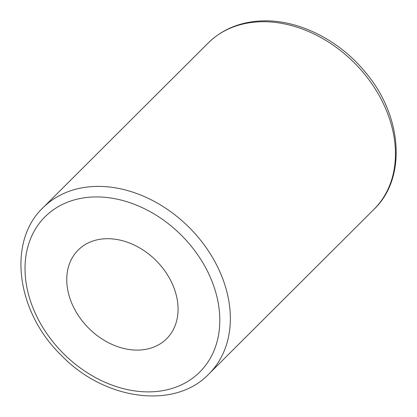 <?xml version="1.0" encoding="UTF-8"?>
<svg xmlns="http://www.w3.org/2000/svg" width="417" height="417" viewBox="0 0 417 417"><rect width="100%" height="100%" fill="white"/><g stroke="black" fill="none" stroke-linecap="round" stroke-linejoin="round"><path stroke-width="0.63" d="M175.401 292.051A62.628 47.726 45.1 0 1 166.633 338.745A62.628 47.726 45.1 0 1 88.612 328.101A62.628 47.726 45.1 0 1 78.177 250.059A62.628 47.726 45.1 0 1 131.871 243.992A62.628 47.726 45.1 0 1 175.401 292.051M259.197 21.814A117.427 89.483 45.1 0 1 390.458 121.748A117.427 89.483 45.1 0 1 374.023 209.292C407.117 177.809 402.306 115.238 365.099 71.891C338.547 39.427 297.191 19.01 260.979 20.949C239.754 22.023 222.157 29.378 208.177 43.008A117.427 89.483 45.1 0 1 259.197 21.814M43.071 207.676C6.907 241.751 16.508 312.177 61.335 355.347C104.391 400.257 174.759 410.02 208.917 373.96A117.427 89.483 -134.9 0 0 225.357 286.416A117.427 89.483 -134.9 0 0 94.096 186.482A117.427 89.483 -134.9 0 0 43.071 207.676L208.177 43.008M92.631 197.017A109.598 83.515 45.1 0 1 217.606 339.532A109.598 83.515 45.1 0 1 56.978 346.647A109.598 83.515 45.1 0 1 92.631 197.017M208.917 373.96L374.023 209.292"/></g></svg>
